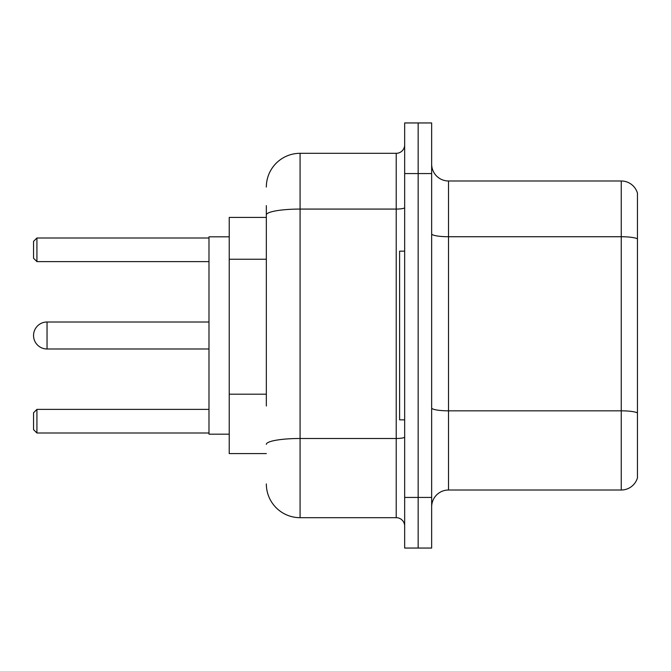 <?xml version="1.0" encoding="UTF-8"?>
<svg xmlns="http://www.w3.org/2000/svg" width="671" height="671" viewBox="0 0 671 671"><rect width="100%" height="100%" fill="white"/><g stroke="black" fill="none" stroke-linecap="round" stroke-linejoin="round"><path stroke-width="1.01" d="M266.337 247.431L266.337 205.611L266.337 217.421L229.23 217.421L229.23 453.579L266.337 453.579M266.337 405.997L266.337 205.611M404.663 497.437L404.663 548.048L418.159 548.048L418.159 497.437L418.159 548.048L431.654 548.048L431.654 497.437L418.159 497.437L418.159 173.563L418.159 497.437L404.663 497.437L404.663 173.563L418.159 173.563L418.159 122.952L418.159 173.563L431.654 173.563L431.654 497.437M431.654 173.563L431.654 122.952L404.663 122.952L404.663 173.563M266.337 187.058A33.735 33.735 0 0 1 300.08 153.315L300.08 517.685L396.225 517.685L396.225 153.315A8.438 8.438 0 0 0 404.663 144.886M300.08 153.315L396.225 153.315M404.663 526.114A8.438 8.438 0 0 0 396.225 517.685M300.08 517.685A33.735 33.735 0 0 1 266.337 483.942M431.654 506.89A16.867 16.867 0 0 1 448.522 490.015L621.254 490.015L621.254 180.985L448.522 180.985A16.867 16.867 0 0 1 431.654 164.11A16.867 16.867 0 0 0 448.522 180.985L448.522 490.015M637.45 193.131A16.867 16.867 0 0 0 621.254 180.985A16.867 16.867 0 0 1 637.45 193.131L637.45 477.869A16.867 16.867 0 0 1 621.254 490.015M637.45 239.086L637.45 412.933A16.867 2.927 180 0 0 621.254 410.828L448.522 410.828A16.867 2.927 -0 0 1 431.654 407.893M208.983 322.005L47.045 322.005A13.495 13.495 0 0 0 33.55 335.5A13.495 13.495 0 0 1 47.045 322.005L47.045 348.995A13.495 13.495 0 0 1 33.55 335.5M404.663 251.155L399.597 251.155L399.597 419.845L404.663 419.845M229.23 236.821L208.983 236.821L208.983 434.179L229.23 434.179M36.922 433.005L33.55 429.625L33.55 412.757L36.922 409.385L36.922 433.005L208.983 433.005M36.922 409.385L208.983 409.385M36.922 261.615L33.55 258.243L33.55 241.375L36.922 237.995L36.922 261.615L208.983 261.615M36.922 237.995L208.983 237.995M266.337 259.241L229.23 259.241M266.337 394.187L229.23 394.187M404.663 437.022A8.438 1.468 0 0 1 396.225 438.49L300.08 438.49A33.735 5.854 180 0 0 266.337 444.353M266.337 214.938A33.735 5.854 180 0 1 300.08 209.075L396.225 209.075A8.438 1.468 0 0 0 404.663 207.607M637.45 238.851A16.867 2.927 180 0 0 621.254 236.737L448.522 236.737A16.867 2.927 -0 0 1 431.654 233.81M208.983 348.995L47.045 348.995"/></g></svg>
